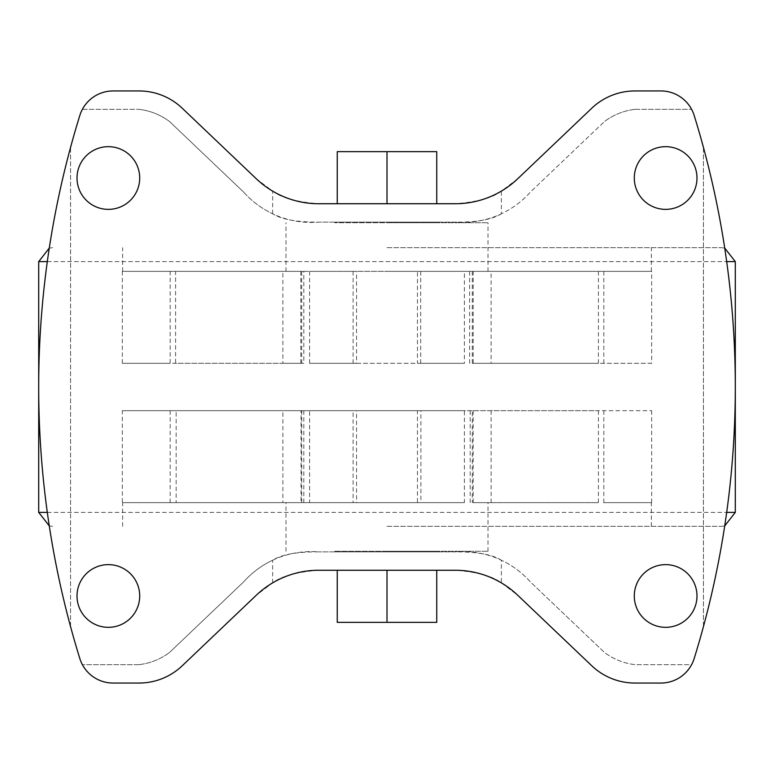 <?xml version="1.0" encoding="UTF-8"?>
<svg xmlns="http://www.w3.org/2000/svg" width="774" height="774" viewBox="0 0 774 774"><rect width="100%" height="100%" fill="white"/><g stroke="black" fill="none" stroke-linecap="round" stroke-linejoin="round"><path stroke-width="0.58" stroke-dasharray="3.87 2.9" d="M387 271.364L651.36 271.364L387 271.364M417.447 271.364L309.61 271.364L417.447 271.364L417.447 363.316L464.39 363.316L464.39 271.364M301.696 271.364L122.331 271.364L301.696 271.364L301.696 363.316L170.164 363.316L170.164 271.364M303.824 271.364L175.592 271.364L353.099 271.364L303.824 271.364L303.824 363.316L175.592 363.316L175.592 271.364M417.447 502.636L122.64 502.636L464.39 502.636L417.447 502.636L417.447 410.684L356.553 410.684L356.553 502.636M176.153 502.636L353.099 502.636L176.153 502.636L176.153 410.684L301.047 410.684L301.047 502.636M334.755 551.272L439.245 551.272L334.755 551.272L334.755 551.872L439.245 551.872L334.755 551.872M439.245 222.128L334.755 222.128L439.245 222.128L439.245 222.728L334.755 222.728L439.245 222.728M70.569 626.64A916.88 916.88 0 0 0 79.828 658.539A34.83 34.83 0 0 0 82.392 664.663C89.262 676.408 99.498 682.542 113.101 683.055L139.01 683.055C155.632 682.803 170.038 677.037 182.248 665.756L256.281 595.245L272.632 582.87C281.281 576.204 296.655 572.005 318.733 570.254L455.267 570.254C477.239 571.976 492.612 576.175 501.368 582.87L501.368 560.212C512.504 565.504 522.179 572.741 530.403 581.932L604.436 652.443A62.694 62.694 0 0 0 634.99 664.663L691.608 664.663A34.83 34.83 0 0 0 694.172 658.539A916.88 916.88 0 0 0 703.431 626.64L703.431 147.36A916.88 916.88 0 0 0 694.172 115.461A34.83 34.83 0 0 0 691.608 109.337C684.738 97.592 674.502 91.458 660.899 90.945L634.99 90.945C618.368 91.197 603.962 96.963 591.752 108.244L517.719 178.755L501.368 191.13C492.719 197.796 477.345 201.995 455.267 203.746L318.733 203.746C296.761 202.024 281.388 197.825 272.632 191.13L256.281 178.755L182.248 108.244C170.038 96.963 155.632 91.197 139.01 90.945L113.101 90.945C99.498 91.458 89.262 97.592 82.392 109.337A34.83 34.83 0 0 0 79.828 115.461A916.88 916.88 0 0 0 70.569 147.36L70.55 626.553A916.88 916.88 0 0 1 70.55 147.447L70.569 147.36M387 203.746L337.261 203.746L436.739 203.746L387 203.746L387 151.636L436.739 151.636L436.739 203.746M501.368 560.212C492.651 554.6 477.287 551.823 455.267 551.872L318.733 551.872L455.267 551.872A90.558 90.558 0 0 1 530.403 581.932L604.436 652.443C613.54 659.225 623.728 663.299 634.99 664.663L691.608 664.663C684.738 676.408 674.502 682.542 660.899 683.055L634.99 683.055C618.368 682.803 603.962 677.037 591.752 665.756L517.719 595.245L501.368 582.87M387 570.254L337.261 570.254L436.739 570.254L387 570.254L387 622.364L436.739 622.364L436.739 570.254M703.431 147.36L703.45 147.447A916.88 916.88 0 0 1 703.45 626.553L703.431 626.64M139.01 664.663A62.694 62.694 0 0 0 169.564 652.443C160.46 659.225 150.272 663.299 139.01 664.663L82.392 664.663L139.01 664.663M243.597 581.932L169.564 652.443L243.597 581.932C251.821 572.741 261.496 565.504 272.632 560.212C281.465 554.532 296.829 551.756 318.733 551.872A90.558 90.558 0 0 0 243.597 581.932M634.99 109.337A62.694 62.694 0 0 0 604.436 121.557C613.54 114.775 623.728 110.701 634.99 109.337L691.608 109.337L634.99 109.337M501.368 213.788C492.535 219.468 477.171 222.244 455.267 222.128L318.733 222.128L455.267 222.128A90.558 90.558 0 0 0 530.403 192.068L604.436 121.557L530.403 192.068C522.179 201.259 512.504 208.496 501.368 213.788L501.368 191.13M169.564 121.557L243.597 192.068L169.564 121.557A62.694 62.694 0 0 0 139.01 109.337C150.272 110.701 160.46 114.775 169.564 121.557M82.392 109.337L139.01 109.337L82.392 109.337M108.36 627.327A31.347 31.347 0 0 0 135.508 580.307A31.347 31.347 0 0 0 81.212 580.307A31.347 31.347 0 0 0 108.36 627.327M108.36 209.367A31.347 31.347 0 0 0 135.508 162.347A31.347 31.347 0 0 0 81.212 162.347A31.347 31.347 0 0 0 108.36 209.367M665.64 627.327A31.347 31.347 0 0 0 692.788 580.307A31.347 31.347 0 0 0 638.492 580.307A31.347 31.347 0 0 0 665.64 627.327M665.64 209.367A31.347 31.347 0 0 0 692.788 162.347A31.347 31.347 0 0 0 638.492 162.347A31.347 31.347 0 0 0 665.64 209.367M243.597 192.068A90.558 90.558 0 0 0 318.733 222.128C296.713 222.177 281.349 219.4 272.632 213.788C261.496 208.496 251.821 201.259 243.597 192.068M70.55 626.553L70.55 147.447M703.45 626.553L703.45 147.447M337.261 570.254L337.261 622.364L387 622.364M337.261 203.746L337.261 151.636L387 151.636M387 551.272L488.007 551.272L387 551.272M387 526.32L721.368 526.32L387 526.32M122.679 502.636L170.444 502.636L122.679 502.636M598.128 502.636L473.069 502.636L598.128 502.636M603.556 502.636L651.669 502.636L603.556 502.636M387 247.68L721.368 247.68L387 247.68M473.069 271.364L598.408 271.364L473.069 271.364M651.321 271.364L603.556 271.364L651.321 271.364M387 222.728L488.007 222.728L387 222.728M301.696 502.636L301.696 410.684L170.164 410.684L170.164 502.636M170.164 410.684L122.331 410.684L122.331 502.636M122.331 410.684L282.878 410.684L282.878 502.636M301.696 410.684L282.878 410.684M303.824 502.636L303.824 410.684L176.153 410.684M301.047 410.684L353.099 410.684L353.099 502.636M303.824 410.684L353.099 410.684M420.901 410.684L598.408 410.684L420.901 410.684L420.901 502.636M470.176 410.684L470.176 502.636M598.408 410.684L598.408 502.636M473.185 410.684L473.185 502.636M491.122 502.636L491.122 410.684L651.669 410.684L472.304 410.684L472.304 502.636M603.836 410.684L603.836 502.636M491.122 410.684L472.304 410.684M651.669 410.684L651.669 502.636M417.447 410.684L464.39 410.684L464.39 502.636M464.39 410.684L309.61 410.684L309.61 502.636M309.61 410.684L356.553 410.684M122.331 271.364L122.331 363.316L282.878 363.316L282.878 271.364M122.331 363.316L170.164 363.316M282.878 363.316L301.696 363.316M309.61 271.364L309.61 363.316L356.553 363.316L356.553 271.364M309.61 363.316L464.39 363.316M356.553 363.316L417.447 363.316M303.824 363.316L175.592 363.316M300.815 363.316L300.815 271.364M353.099 363.316L353.099 271.364M472.304 271.364L472.304 363.316L491.122 363.316L491.122 271.364M472.304 363.316L651.669 363.316L651.669 271.364M651.669 363.316L491.122 363.316M603.836 363.316L603.836 271.364M473.185 363.316L598.408 363.316L473.185 363.316L473.185 271.364M420.679 363.316L420.679 271.364M469.615 363.316L469.615 271.364M598.408 363.316L598.408 271.364M272.632 213.788L272.632 191.13M272.632 582.87L272.632 560.212M47.311 512.388L726.689 512.388M735.3 512.388L38.7 512.388M47.311 261.612L726.689 261.612M735.3 261.612L38.7 261.612M439.245 551.872L439.245 551.272M334.755 222.728L334.755 222.128M488.007 551.272L488.007 502.636M285.993 551.272L285.993 502.636M651.36 526.32L651.36 502.636M122.64 526.32L122.64 502.636M724.716 525.914L721.368 526.32M49.284 525.914L52.632 526.32M724.716 248.086L721.368 247.68M49.284 248.086L52.632 247.68M651.36 271.364L651.36 247.68M122.64 271.364L122.64 247.68M488.007 271.364L488.007 222.728M285.993 271.364L285.993 222.728"/><path stroke-width="1.16" d="M455.267 203.746L318.733 203.746A90.558 90.558 0 0 1 256.281 178.755L182.248 108.244A62.694 62.694 0 0 0 139.01 90.945L113.101 90.945A34.83 34.83 0 0 0 79.828 115.461A916.88 916.88 0 0 0 79.828 658.539A34.83 34.83 0 0 0 113.101 683.055L139.01 683.055A62.694 62.694 0 0 0 182.248 665.756L256.281 595.245A90.558 90.558 0 0 1 318.733 570.254L455.267 570.254A90.558 90.558 0 0 1 517.719 595.245L591.752 665.756A62.694 62.694 0 0 0 634.99 683.055L660.899 683.055A34.83 34.83 0 0 0 694.172 658.539A916.88 916.88 0 0 0 694.172 115.461A34.83 34.83 0 0 0 660.899 90.945L634.99 90.945A62.694 62.694 0 0 0 591.752 108.244L517.719 178.755A90.558 90.558 0 0 1 455.267 203.746M139.707 595.98A31.347 31.347 0 0 0 108.36 564.633A31.347 31.347 0 0 0 77.013 595.98A31.347 31.347 0 0 0 108.36 627.327A31.347 31.347 0 0 0 139.707 595.98M139.707 178.02A31.347 31.347 0 0 0 108.36 146.673A31.347 31.347 0 0 0 77.013 178.02A31.347 31.347 0 0 0 108.36 209.367A31.347 31.347 0 0 0 139.707 178.02M696.987 595.98A31.347 31.347 0 0 0 665.64 564.633A31.347 31.347 0 0 0 634.293 595.98A31.347 31.347 0 0 0 665.64 627.327A31.347 31.347 0 0 0 696.987 595.98M696.987 178.02A31.347 31.347 0 0 0 665.64 146.673A31.347 31.347 0 0 0 634.293 178.02A31.347 31.347 0 0 0 665.64 209.367A31.347 31.347 0 0 0 696.987 178.02M337.261 570.254L337.261 622.364L436.739 622.364L436.739 570.254M387 570.254L387 622.364M337.261 203.746L337.261 151.636L436.739 151.636L436.739 203.746M387 203.746L387 151.636M726.689 512.388L735.3 512.388L724.716 525.914M49.284 525.914L38.7 512.388L47.311 512.388M726.689 261.612L735.3 261.612L724.716 248.086M38.7 512.388L38.7 261.612L47.311 261.612M735.3 512.388L735.3 261.612M38.7 261.612L49.284 248.086"/></g></svg>
